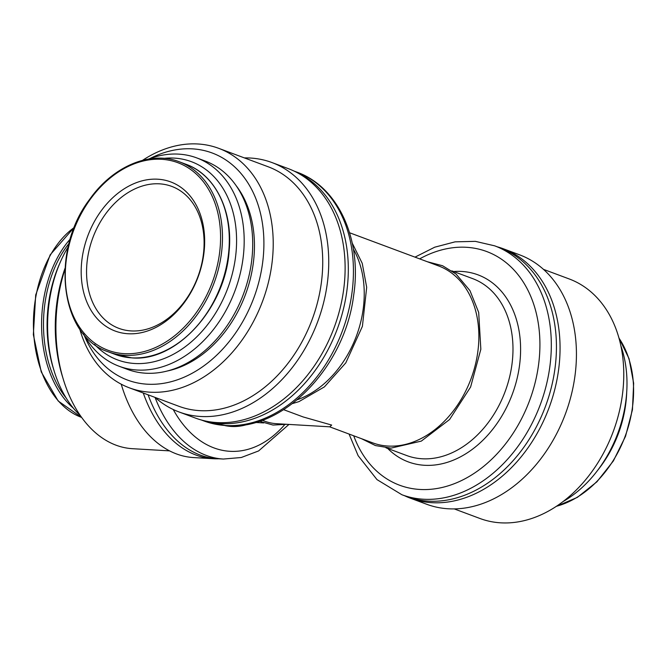 <?xml version="1.0" encoding="UTF-8"?>
<svg xmlns="http://www.w3.org/2000/svg" width="667" height="667" viewBox="0 0 667 667"><rect width="100%" height="100%" fill="white"/><g stroke="black" fill="none" stroke-linecap="round" stroke-linejoin="round"><path stroke-width="1" d="M283.65 409.68L303.168 416.95L331.674 425.071L329.731 426.822L276.547 423.695A94.406 61.956 93.4 0 1 262.256 420.235M329.64 426.813L372.653 442.846A94.406 69.827 -69.6 0 0 471.044 378.764A94.406 69.827 -69.6 0 0 438.578 265.925L349.583 232.758M297.274 399.75A94.406 69.827 -69.6 0 0 353.385 249.175M562.865 501.684A111.172 82.224 -69.6 0 0 620.919 345.923M454.244 508.904L479.965 518.492A127.806 94.531 -69.6 0 0 500.7 522.828A127.806 94.531 -69.6 0 0 617.6 418.184A127.806 94.531 -69.6 0 0 569.234 278.964L543.513 269.376M404.536 495.714A133.083 98.433 -69.6 0 0 410.313 498.166L426.697 504.26A133.083 98.433 -69.6 0 0 448.282 508.779A133.083 98.433 -69.6 0 0 570.01 399.816A133.083 98.433 -69.6 0 0 519.643 254.852L503.268 248.749A133.083 98.433 -69.6 0 0 497.29 246.815M410.313 498.166A133.083 98.433 -69.6 0 0 431.908 502.676A133.083 98.433 -69.6 0 0 553.635 393.713A133.083 98.433 -69.6 0 0 503.268 248.749M349.058 434.05L358.129 455.678L376.988 479.606L401.884 494.731L407.003 496.64A132.816 98.232 -69.6 0 0 428.548 501.142A132.816 98.232 -69.6 0 0 550.025 392.404A132.816 98.232 -69.6 0 0 499.758 247.732L494.639 245.823L475.346 241.354L455.094 241.846L434.726 247.19L414.991 257.137M202.276 420.243A132.816 98.232 -69.6 0 0 220.427 423.587A132.816 98.232 -69.6 0 0 341.237 317.167A132.816 98.232 -69.6 0 0 294.972 171.511M155.136 397.432A133.083 98.433 -69.6 0 0 179.006 411.956L195.381 418.059A133.083 98.433 -69.6 0 0 216.967 422.578A133.083 98.433 -69.6 0 0 338.694 313.615A133.083 98.433 -69.6 0 0 288.327 168.651L271.953 162.548A133.083 98.433 -69.6 0 0 244.397 157.912M179.006 411.956A133.083 98.433 -69.6 0 0 200.592 416.475A133.083 98.433 -69.6 0 0 322.319 307.512A133.083 98.433 -69.6 0 0 271.953 162.548M79.715 328.948A127.806 94.531 -69.6 0 0 129.415 387.852L178.923 406.303A127.806 94.531 -69.6 0 0 199.658 410.639A127.806 94.531 -69.6 0 0 316.558 305.995A127.806 94.531 -69.6 0 0 268.184 166.775L218.676 148.324A127.806 94.531 -69.6 0 0 142.555 160.33M129.415 387.852A127.806 94.531 -69.6 0 0 150.15 392.188A127.806 94.531 -69.6 0 0 267.05 287.544A127.806 94.531 -69.6 0 0 218.676 148.324M84.192 335.243A121.186 89.628 -69.6 0 0 147.207 384.192A121.186 89.628 -69.6 0 0 263.899 245.181A121.186 89.628 -69.6 0 0 150.058 158.504M167.175 371.027A109.013 80.624 -69.6 0 0 245.414 294.681A109.013 80.624 -69.6 0 0 236.226 185.76M83.433 333.875A111.172 82.224 -69.6 0 0 119.101 366.25L127.63 369.435A111.172 82.224 -69.6 0 0 145.664 373.203A111.172 82.224 -69.6 0 0 247.349 282.183A111.172 82.224 -69.6 0 0 205.278 161.081L196.748 157.904A111.172 82.224 -69.6 0 0 148.591 159.046M119.101 366.25A111.172 82.224 -69.6 0 0 137.135 370.027A111.172 82.224 -69.6 0 0 238.819 278.998A111.172 82.224 -69.6 0 0 196.748 157.904M94.547 344.389A105.761 78.222 -69.6 0 0 134.734 363.498A105.761 78.222 -69.6 0 0 235.284 258.854A105.761 78.222 -69.6 0 0 163.865 158.362M128.039 333.742A79.565 58.846 -69.6 0 0 202.251 220.902A79.565 58.846 -69.6 0 0 98.449 214.807A79.565 58.846 -69.6 0 0 128.039 333.742M148.107 394.814A132.816 87.16 93.4 0 0 217.25 458.688L223.362 459.046L241.262 457.512L258.596 450.942L288.969 424.42M143.263 393.013A133.083 87.344 93.4 0 0 213.157 458.713A133.083 87.344 93.4 0 0 218.734 458.771M121.227 384.184A133.083 87.344 93.4 0 0 193.597 457.57L213.157 458.713M64.916 269.468A127.806 83.884 93.4 0 0 59.38 291.062A127.806 83.884 93.4 0 0 63.448 379.773A127.806 83.884 93.4 0 0 132.483 448.691L169.601 450.875M64.974 268.401A121.186 79.531 93.4 0 0 58.563 292.329A121.186 79.531 93.4 0 0 62.423 376.438L63.448 379.773M68.167 246.898A111.172 72.961 93.4 0 0 60.589 261.489A111.172 72.961 93.4 0 0 50.617 293.847A111.172 72.961 93.4 0 0 54.152 371.002A111.172 72.961 93.4 0 0 80.298 415.516M60.589 261.489L59.438 264.099A105.761 69.41 93.4 0 0 49.95 294.872A105.761 69.41 93.4 0 0 53.318 368.284L54.152 371.002M131.166 330.924A75.738 56.02 -69.6 0 0 200.442 268.909A75.738 56.02 -69.6 0 0 171.778 186.41A75.738 56.02 -69.6 0 0 92.83 237.819A75.738 56.02 -69.6 0 0 118.876 328.356A75.738 56.02 -69.6 0 0 131.166 330.924M385.951 447.807L406.77 455.561A94.406 69.827 -69.6 0 0 422.078 458.763A94.406 69.827 -69.6 0 0 508.429 381.466A94.406 69.827 -69.6 0 0 472.703 278.639L451.876 270.877M556.37 506.295A101.434 75.021 -69.6 0 0 625.179 436.21A101.434 75.021 -69.6 0 0 619.018 338.177M597.649 470.335A101.434 75.021 -69.6 0 0 626.697 392.388M401.884 494.731A132.816 98.232 -69.6 0 0 423.428 499.233A132.816 98.232 -69.6 0 0 544.906 390.495A132.816 98.232 -69.6 0 0 494.639 245.823M353.71 435.784A124.696 92.229 -69.6 0 0 419.826 489.453A124.696 92.229 -69.6 0 0 539.92 344.439A124.696 92.229 -69.6 0 0 419.643 258.871M387.71 448.457A99.817 73.829 -69.6 0 0 424.479 465.283A99.817 73.829 -69.6 0 0 519.218 367.584A99.817 73.829 -69.6 0 0 453.643 271.536M225.546 425.496A132.816 98.232 -69.6 0 0 347.023 316.75A132.816 98.232 -69.6 0 0 296.765 172.086C338.561 186.86 362.139 239.887 353.693 295.072C345.147 366.333 283.967 430.79 226.588 425.713L204.002 420.985A132.816 98.232 -69.6 0 0 225.546 425.496M131.624 357.837A101.434 75.021 -69.6 0 0 224.404 274.787A101.434 75.021 -69.6 0 0 186.01 164.29C215.241 174.604 233.192 211.089 229.106 251.276C225.304 308.246 176.255 362.223 131.799 357.871L115.166 354.394A101.434 75.021 -69.6 0 0 131.624 357.837M124.796 355.294A101.434 75.021 -69.6 0 0 217.575 272.244A101.434 75.021 -69.6 0 0 179.19 161.748C150.342 150.417 112.89 166.258 89.678 199.316C49.817 251.317 59.972 336.602 108.346 351.851A101.434 75.021 -69.6 0 0 124.796 355.294M124.195 353.66A100.083 74.029 -69.6 0 0 217.55 211.731A100.083 74.029 -69.6 0 0 86.985 204.06A100.083 74.029 -69.6 0 0 124.195 353.66M225.046 425.613A99.817 65.508 93.4 0 0 248.207 424.17M173.237 409.521A124.696 81.841 93.4 0 0 284.626 424.754M155.052 397.407A132.816 87.16 93.4 0 0 223.362 459.046M69.026 243.43A100.083 65.683 93.4 0 0 46.198 295.781A100.083 65.683 93.4 0 0 66.191 398.066M70.268 239.011A101.434 66.575 93.4 0 0 44.33 295.398A101.434 66.575 93.4 0 0 73.428 408.212M74.304 227.447A101.434 66.575 93.4 0 0 36.176 294.922A101.434 66.575 93.4 0 0 81.649 417.425M618.934 337.861L629.039 358.654L633.65 383.233L632.441 409.771L625.513 436.335L613.365 460.947L596.915 481.807L577.347 497.374L556.086 506.478M427.339 261.731L442.563 265.741L456.053 274.045L469.968 290.637L478.681 312.414L480.84 349.266L470.602 387.027L449.583 419.518L421.302 441.112L390.979 448.132L375.454 445.564L361.414 438.653M292.463 403.577L299.008 401.601L324.429 386.868L345.798 362.873L362.406 326.338L366.683 287.302L362.231 263.323L352.251 243.138M296.765 172.086L294.114 171.094M204.002 420.985L201.351 420.002M186.01 164.29L179.19 161.748M115.166 354.394L108.346 351.851M81.674 417.467L58.179 400.992L41.237 371.903L33.35 334.667L35.701 294.981L50.158 254.852L74.412 227.172M286.968 424.304L273.003 425.054L259.413 421.219M255.378 422.453L263.682 422.936"/></g></svg>

